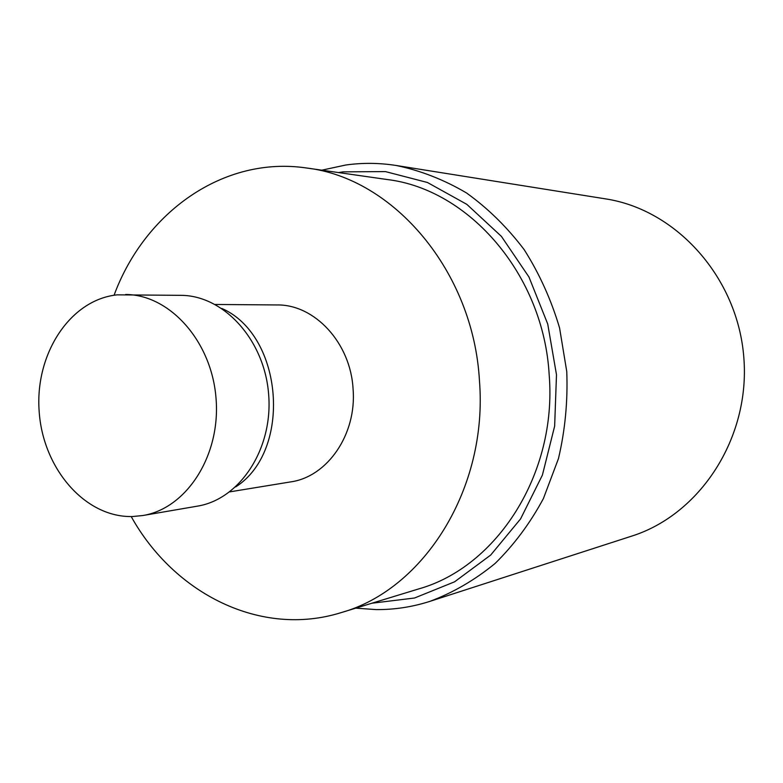 <?xml version="1.0" encoding="UTF-8"?>
<svg xmlns="http://www.w3.org/2000/svg" width="783" height="783" viewBox="0 0 783 783"><rect width="100%" height="100%" fill="white"/><g stroke="black" fill="none" stroke-linecap="round" stroke-linejoin="round"><path stroke-width="1.17" d="M396.276 165.497L605.416 198.853C676.355 209.55 737.86 277.515 743.85 357.802C750.29 438.069 699.982 514.676 631.529 536.169L430.024 601.324C453.249 592.594 474.948 579.958 495.12 563.437C514.03 544.851 530.13 523.22 543.412 498.546L558.455 458.613C565.13 430.229 567.9 401.199 566.755 371.514L559.571 327.93C551.183 299.713 539.37 273.6 524.14 249.601C507.218 227.256 487.985 208.356 466.433 192.912C443.961 179.689 420.569 170.547 396.276 165.497C379.256 162.825 362.402 162.668 345.714 165.027L321.813 170.175M131.201 516.555C174.159 593.798 260.886 637.724 341.134 612.619L418.651 588.933C496.97 567.019 557.144 473.725 549.206 375.204C543.754 274.853 469.066 189.153 386.949 179.493L306.711 168.022C223.556 155.563 144.62 212.32 114.064 295.25M341.134 612.619C423.995 589.56 488.122 488.308 479.46 380.812C473.461 271.319 393.565 178.113 306.711 168.022M229.742 491.871L290.61 481.907C327.431 476.847 356.862 434.291 353.074 389.024C350.657 342.964 314.629 304.235 276.908 304.949L215.227 304.47M235.722 486.889C292.323 450.9 283.377 335.32 221.902 308.473M142.751 515.537L197.326 506.161C239.804 499.397 273.11 448.962 268.657 394.593C264.693 340.194 224.016 295.485 181 295.338L117.205 294.848C70 299.654 34.863 354.092 39.15 411.232C42.791 468.43 85.102 517.808 132.503 516.535L142.751 515.537C186.442 508.607 220.728 455.765 216.059 398.674C211.89 341.535 169.872 294.604 125.632 294.486M371.847 603.233L414.54 598.006L454.61 581.798L490.687 555.059L520.578 518.904L542.394 475.124L554.648 426.118L556.488 374.734L547.728 324.015L528.956 276.996L501.404 236.378L466.844 204.363L427.43 182.488L385.461 171.604L343.218 171.849L338.501 172.563M355.727 608.156L376.016 609.585C394.26 609.761 412.259 607.011 430.024 601.324"/></g></svg>
